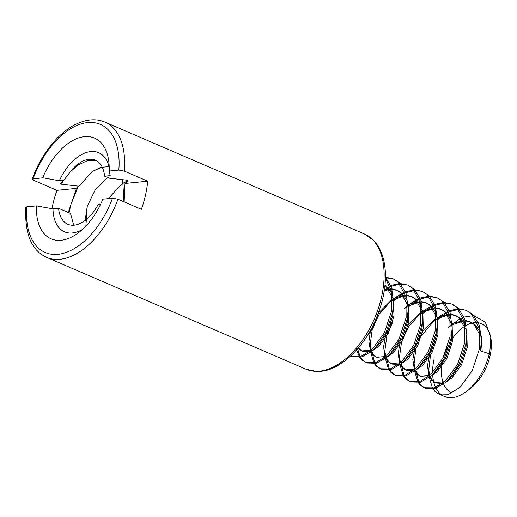 <?xml version="1.0" encoding="UTF-8"?>
<svg xmlns="http://www.w3.org/2000/svg" width="517" height="517" viewBox="0 0 517 517"><rect width="100%" height="100%" fill="white"/><g stroke="black" fill="none" stroke-linecap="round" stroke-linejoin="round"><path stroke-width="0.78" d="M444.013 355.845A37.605 21.837 113.3 0 1 447.438 347.146M451.49 339.94A37.605 21.837 113.3 0 1 465.21 325.975M466.256 325.361A37.605 21.837 113.3 0 1 477.378 322.627M478.432 322.77A37.605 21.837 113.3 0 1 490.956 338.68M490.807 337.084L491.15 340.121A37.605 21.837 113.3 0 1 470.283 388.532L466.237 391.576A43.874 25.475 -66.7 0 0 489.231 353.777L489.664 354.804L490.807 337.084L485.327 322.188L474.095 315.725M452.052 392.907A37.605 21.837 113.3 0 1 443.599 384.015M443.166 382.884A37.605 21.837 113.3 0 1 442.526 361.603M463.161 317.406L458.605 319.7A43.874 25.475 -66.7 0 0 452.168 325.122M473.255 315.641L464.04 317.07M434.125 358.927A43.874 25.475 -66.7 0 0 432.593 372.873M432.651 374.554A43.874 25.475 -66.7 0 0 435.598 387.401M436.005 388.228A43.874 25.475 -66.7 0 0 441.57 394.852M432.968 389.023L434.758 391.233L438.81 394.038L444.355 396.429A43.874 25.475 -66.7 0 0 466.237 391.576M68.27 212.481L76.432 188.375L78.881 186.204L61.536 184.239L60.179 183.651L63.733 180.31L70.131 172.025A34.865 20.247 -66.7 0 1 95.399 160.231A34.865 20.247 -66.7 0 1 104.596 176.187L109.19 178.165L126.529 180.129L127.886 180.717L124.998 183.477L124.138 201.876M70.131 172.025L77.783 165.149L87.367 160.671L96.634 160.858M73.705 225.218L70.506 213.443L58.595 208.312A34.865 20.247 -66.7 0 0 67.792 224.262A34.865 20.247 -66.7 0 0 98.262 204.305L100.705 204.06M51.971 208.694A73.647 42.769 113.3 0 1 56.96 190.34L76.432 188.375M109.061 166.648L100.75 167.314L92.42 171.463L78.875 186.204L92.427 171.463L102.133 166.959M56.96 190.34L33.327 180.149L32.203 179.108L42.769 177.751L59.326 180.756L63.733 180.31M26.787 206.845L36.436 205.869A54.841 31.847 113.3 0 0 78.455 232.753A54.841 31.847 113.3 0 0 102.851 199.174L112.499 198.198A69.73 40.494 113.3 0 1 57.969 254.319A69.73 40.494 113.3 0 1 26.787 206.845L25.85 207.291C24.532 233.665 31.447 250.351 46.582 257.35L306.051 369.222A73.647 42.769 113.3 0 0 381.546 296.92A73.647 42.769 113.3 0 0 364.369 233.968L373.481 240.276C377.248 244.108 380.189 249.11 382.296 255.282C386.264 267.373 386.464 281.623 382.903 298.031C376.286 324.624 363.826 345.427 345.518 360.439C332.534 369.959 325.038 371.329 316.811 371.51L306.051 369.222M42.769 177.751A54.841 31.847 113.3 0 1 81.169 137.225A54.841 31.847 113.3 0 1 108.887 162.157A54.841 31.847 113.3 0 1 109.184 171.049L118.832 170.08L124.28 171.088L147.713 181.189A73.647 42.769 113.3 0 1 145.497 195.155A73.647 42.769 113.3 0 1 141.374 209.307L117.947 199.207L112.499 198.198M104.596 176.187L110.205 175.625L109.184 171.049M59.326 180.756A43.092 25.023 113.3 0 1 87.489 152.16A43.092 25.023 113.3 0 1 109.223 167.321M385.436 276.983L391.621 287.71L393.605 302.807L392.513 312.94L385.831 332.819L374.605 348.788L372.518 350.726L361.906 356.95L352.174 356.685L350.953 356.161L361.06 356.31L372.066 349.518L384.364 332.799L391.518 311.144L391.66 292.247L385.423 277.791L392.616 278.657M359.754 357.46L361.545 359.664L365.59 362.469L375.697 362.624L386.71 355.832L399.008 339.126L406.155 317.516L405.91 296.622L398 281.952L393.01 278.734L385.676 277.228M394.238 279.264L399.835 283.051L406.194 293.811L408.249 309.121L407.157 319.248L400.475 339.133L389.249 355.101L387.162 357.034L376.544 363.264L366.799 362.992L365.59 362.469M374.398 363.774L376.189 365.978L380.221 368.776L390.335 368.944L401.347 362.139L413.645 345.434L420.799 323.823L420.547 302.936L412.644 288.26L407.68 285.061L400.32 283.542M399.589 283.549L390.8 285.429M356.691 349.925L359.321 356.782M366.21 362.714L362.281 359.67L360.536 357.305M360.129 356.588L357.596 348.891M384.383 290.121L390.251 286.709M391.136 286.315L400.068 284.098M400.804 284.072L407.486 285.041M407.654 285.048L414.472 289.358L420.838 300.125L422.893 315.428L421.801 325.561L415.119 345.446L403.893 361.415L401.806 363.348L391.195 369.577L381.456 369.312L380.234 368.783M389.043 370.082L390.833 372.292L394.885 375.103L404.992 375.252L415.991 368.453L428.296 351.741L435.443 330.124L435.191 309.237L427.288 294.574L422.305 291.368L414.964 289.856M414.233 289.863L405.444 291.743M404.565 292.105L397.243 296.306L393.573 299.207M370.708 352.2L373.965 363.096M380.855 369.028L376.925 365.984L375.18 363.619M374.767 362.902L371.813 351.321M393.618 300.816L399.357 296.209L404.895 293.023M405.78 292.628L414.712 290.412M415.448 290.386L422.027 291.323M422.299 291.362L429.116 295.672L435.482 306.439L437.531 321.742L436.445 331.875L429.763 351.76L418.537 367.729L416.443 369.661L405.826 375.891L396.087 375.62L394.878 375.096M403.68 376.395L405.477 378.606L409.509 381.404L419.623 381.565L430.635 374.767L442.927 358.074L450.081 336.477L449.835 315.564L441.932 300.888L436.943 297.676L429.608 296.17M428.877 296.176L420.082 298.057M419.209 298.412L411.887 302.619L408.217 305.521M385.352 358.514L388.61 369.409M395.492 375.342L391.569 372.298L389.824 369.933M389.411 369.216L386.457 357.635M408.256 307.13L414.001 302.516L419.539 299.337M420.424 298.942L429.349 296.726M430.092 296.693L436.561 297.598M436.943 297.676L443.76 301.986L450.126 312.753L452.175 328.056L451.082 338.189L444.4 358.074L433.181 374.043L431.088 375.975L420.476 382.199L410.737 381.934L409.516 381.41M418.324 382.709L420.114 384.919L424.153 387.724L434.267 387.879L445.279 381.081L457.577 364.369L464.725 342.752L464.473 321.865L456.576 307.201L451.606 304.002L444.245 302.484M443.515 302.484L434.726 304.371M433.853 304.726L426.531 308.933L422.854 311.835M399.996 364.828L403.254 375.723M410.136 381.656L406.207 378.612L404.468 376.247M404.055 375.523L401.102 363.942M422.9 313.444L428.645 308.83L434.177 305.65M435.068 305.256L443.993 303.04M444.736 303.007L451.419 303.983M452.814 304.519L458.405 308.3L464.764 319.06L466.819 334.37L465.727 344.503L459.044 364.388L447.819 380.35L445.732 382.289L435.114 388.513L425.375 388.248M438.81 394.038L448.918 394.193L459.923 387.395L472.221 370.683L479.369 349.065L479.123 328.185L471.213 313.515L466.224 310.303L458.889 308.798M458.159 308.798L449.37 310.685M448.498 311.04L441.175 315.247L437.498 318.149M414.64 371.141L417.898 382.037M424.78 387.97L420.851 384.926L419.113 382.554M418.699 381.837L415.746 370.256M437.544 319.758L443.282 315.144L448.821 311.964M449.712 311.564L458.637 309.353M459.38 309.321L465.765 310.2M466.231 310.303L473.049 314.614L479.408 325.374L481.463 340.684L480.371 350.817L489.231 353.777M458.605 319.7L452.142 324.463M429.278 377.455L432.535 388.351M82.436 229.451A43.092 25.023 113.3 0 1 52.986 208.874L36.436 205.869M58.595 208.312L52.986 208.874M124.998 183.477L147.713 181.189M108.299 198.625L121.715 184.091L123.518 182.902M127.854 180.704L121.708 184.091L108.286 198.625M122.645 179.69L123.783 198.767L123.285 201.507L123.776 198.767L122.645 179.69M85.893 226.065L87.244 206.328L85.156 220.429M61.536 184.239L63.423 180.575M122.904 201.346L123.498 200.402M69.091 212.836L70.907 204.461L78.067 186.889M107.53 177.454L95.102 190.101L87.237 206.328L95.109 190.107L107.536 177.454M482.187 351.424L481.372 336.031M479.718 331.345L475.259 324.993L470.916 322.13L465.306 320.876M464.234 320.87L452.155 324.831M450.973 325.607L448.278 327.629L450.973 325.426M430.441 355.502L428.735 369.946L429.789 375.516M430.228 376.699L432.619 380.577L435.973 383.013L442.481 383.414M445.874 382.166L451.987 377.882L461.603 364.692L467.206 347.463L466.728 329.717M465.074 325.031L460.615 318.679L456.272 315.816L450.669 314.562M449.59 314.556L437.511 318.517M436.329 319.293L433.634 321.315L421.691 335.449M415.804 349.188L414.091 363.632L415.145 369.203M415.584 370.392L417.975 374.263L421.336 376.699L427.837 377.1M431.23 375.853L437.343 371.568L446.959 358.378L452.562 341.149L452.084 323.403M450.436 318.724L445.977 312.365L441.628 309.502L436.025 308.248M434.946 308.242L422.874 312.203M421.685 312.979L418.99 315.002L408.52 326.783L401.631 341.272L399.447 357.318L400.507 362.889M400.94 364.078L403.338 367.949L406.692 370.385L413.193 370.786M416.586 369.539L422.699 365.261L432.315 352.064L437.918 334.835L437.447 317.089M435.792 312.41L431.333 306.051L426.99 303.188L421.381 301.934M420.302 301.928L408.23 305.896M407.047 306.665L404.346 308.688L407.041 306.484M392.403 322.821L386.987 334.958L384.81 351.004L385.863 356.575M386.302 357.764L388.694 361.635L392.048 364.071L398.549 364.479M401.942 363.225L408.055 358.947L417.671 345.75L423.274 328.521L422.803 310.775M421.148 306.096L416.689 299.737L412.346 296.881L406.737 295.627M405.664 295.614L393.586 299.582M392.403 300.358L389.702 302.374L379.232 314.155L372.343 328.644L370.166 344.69L371.219 350.267M371.658 351.45L374.049 355.321L377.404 357.758L383.905 358.165M387.304 356.917L393.411 352.633L403.027 339.436L408.63 322.207L408.159 304.461M406.504 299.782L402.045 293.423L397.702 290.567L392.093 289.313M391.02 289.3L384.305 290.619M358.481 347.851L362.76 351.444L369.267 351.851M372.66 350.604L378.774 346.319L388.39 333.122L393.986 315.893L393.515 298.147M391.86 293.469L387.401 287.109L384.984 285.255M365.131 339.049L373.668 326.964L378.98 311.557M480.991 351.024L481.327 343.54M480.151 335.371L474.134 324.527L469.733 321.619L465.19 320.443M464.098 320.366L452.104 323.648M435.152 341.239L429.763 353.285L427.488 365.816L429.026 376.156M429.53 377.261L431.391 380.021L434.791 382.502L444.562 381.72M449.868 378.192L451.722 376.505L460.75 363.496L466.004 347.056L466.683 337.226M465.507 329.058L459.49 318.213L455.096 315.305L450.546 314.129M449.454 314.052L437.46 317.335M436.303 318.026L423.19 330.802L415.119 346.972L412.844 359.502L414.388 369.849M414.886 370.947L416.754 373.707L420.147 376.189L429.918 375.407M435.224 371.878L437.078 370.191L446.113 357.182L451.36 340.748L452.039 330.912M450.863 322.744L444.846 311.906L440.452 308.992L435.902 307.815M434.816 307.738L422.816 311.021M421.659 311.712L408.049 325.206M399.971 342.37L398.18 353.996L399.744 363.535M400.242 364.634L402.11 367.393L405.509 369.875L415.274 369.093M420.579 365.564L422.434 363.878L431.469 350.869L436.716 334.434L437.395 324.598M436.219 316.436L430.202 305.592L425.808 302.678L421.258 301.501M420.172 301.424L408.172 304.707M391.22 322.304L385.831 334.344L383.556 346.875L385.1 357.221M385.604 358.32L387.466 361.086L390.865 363.561L400.63 362.779M405.942 359.257L407.79 357.564L416.825 344.555L422.072 328.121L422.751 318.285M421.581 310.122L415.558 299.278L411.164 296.364L406.614 295.188M405.528 295.11L393.527 298.393M392.371 299.084L378.438 313.056M370.547 330.24L368.892 341.601L370.456 350.907M370.96 352.006L372.822 354.772L376.221 357.253L385.992 356.465M391.298 352.943L393.146 351.25L402.181 338.241L407.428 321.807L408.113 311.977M406.937 303.809L400.914 292.965L396.52 290.056L391.976 288.874M390.884 288.796L384.448 289.669M358.074 348.335L361.577 350.94L371.348 350.151M376.654 346.629L378.509 344.936L387.537 331.933L392.791 315.493L393.469 305.663M392.293 297.495L386.277 286.651L384.958 285.539M32.203 179.108C41.127 153.84 59.313 131.589 77.091 123.692C87.483 119.091 96.75 118.561 104.893 122.096A73.647 42.769 113.3 0 1 124.28 171.088M33.12 178.727A69.73 40.494 113.3 0 1 87.651 122.6A69.73 40.494 113.3 0 1 118.832 170.08M117.947 199.207A73.647 42.769 113.3 0 1 46.582 257.35M393.017 278.741L394.225 279.258M451.58 303.99L452.795 304.513M424.166 387.724L425.381 388.248M104.893 122.096L364.369 233.968M428.735 369.946L429.207 376.518M433.634 321.315L436.329 319.112M414.091 363.632L414.563 370.204M418.99 315.002L421.685 312.798M399.447 357.318L399.919 363.89M384.81 351.004L385.275 357.577M389.702 302.374L392.397 300.17M370.166 344.69L370.631 351.263M481.346 346.041L481.463 340.684M451.722 376.505L447.819 380.35M466.702 339.734L466.819 334.37M437.078 370.191L433.181 374.043M452.058 333.42L452.175 328.056M422.434 363.878L418.537 367.729M437.421 327.106L437.531 321.742M407.79 357.564L403.893 361.415M422.777 320.792L422.893 315.428M393.146 351.25L389.249 355.101M408.133 314.478L408.249 309.121M378.509 344.936L374.605 348.788M393.489 308.164L393.605 302.807M469.733 321.619L470.916 322.13M434.791 382.502L435.973 383.013M455.096 315.305L456.272 315.816M420.147 376.189L421.336 376.699M440.452 308.992L441.628 309.502M405.509 369.875L406.692 370.385M425.808 302.678L426.99 303.188M390.865 363.561L392.048 364.071M411.164 296.364L412.346 296.881M376.221 357.253L377.404 357.758M396.52 290.056L397.702 290.567M361.577 350.94L362.76 351.444"/></g></svg>
